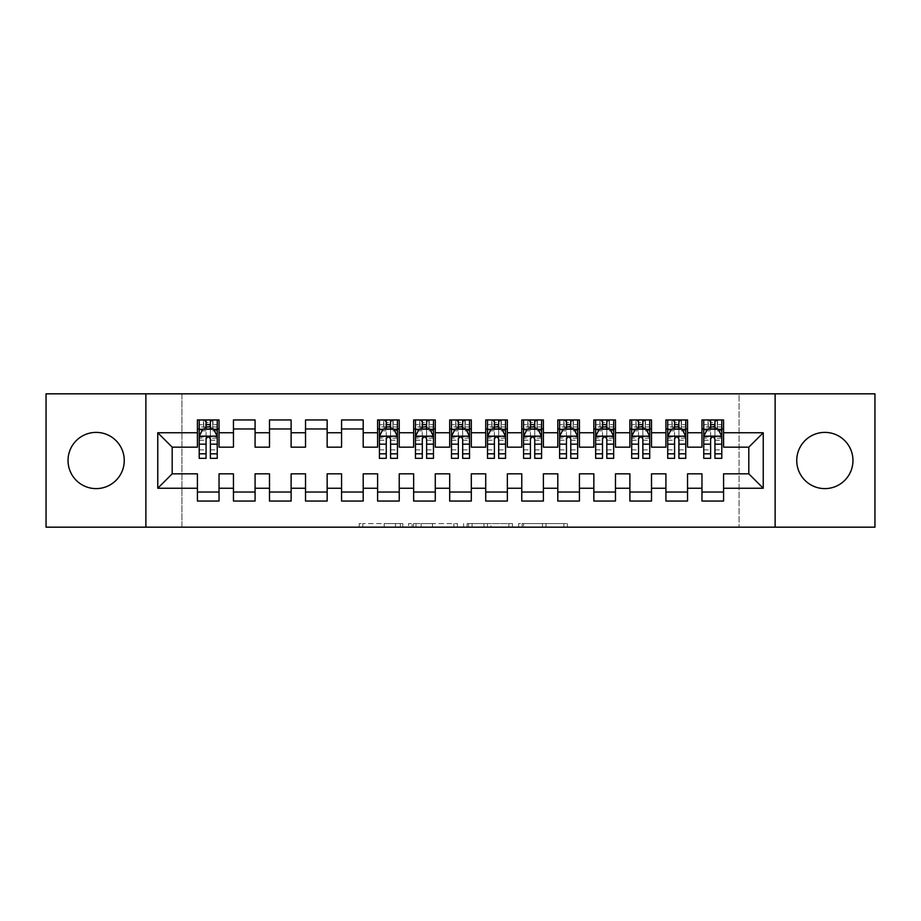 <?xml version="1.0" encoding="UTF-8"?>
<svg xmlns="http://www.w3.org/2000/svg" width="921" height="921" viewBox="0 0 921 921"><rect width="100%" height="100%" fill="white"/><g stroke="black" fill="none" stroke-linecap="round" stroke-linejoin="round"><path stroke-width="0.69" stroke-dasharray="4.61 3.45" d="M402.834 527.169L362.782 527.169L402.834 527.169L402.834 523.565L384.184 523.565L384.184 527.169L384.184 523.565L402.834 523.565L402.834 527.169L402.834 523.565L384.184 523.565L384.184 527.169L384.184 523.565L402.834 523.565L362.782 523.565L402.834 523.565M824.859 432.386A28.114 28.114 0 0 0 796.746 460.5A28.114 28.114 0 0 0 824.859 488.614A28.114 28.114 0 0 0 852.961 460.5A28.114 28.114 0 0 0 824.859 432.386M96.141 432.386A28.114 28.114 0 0 0 68.039 460.5A28.114 28.114 0 0 0 96.141 488.614A28.114 28.114 0 0 0 124.254 460.5A28.114 28.114 0 0 0 96.141 432.386M563.882 527.169L522.138 527.169L563.882 527.169L563.882 523.565L546.015 523.565L567.417 523.565L567.417 527.169L567.417 523.565L522.138 523.565L567.417 523.565L567.417 527.169L567.417 523.565L563.882 523.565L563.882 527.169M542.481 527.169L523.554 527.169L542.481 527.169L542.481 523.565L546.015 523.565L542.481 523.565L542.481 527.169L542.481 523.565L523.554 523.565L523.554 527.169L523.554 523.565L542.481 523.565L542.481 527.169M518.604 527.169L522.138 527.169L518.604 527.169L518.604 523.565L522.138 523.565L518.604 523.565L518.604 527.169M359.236 527.169L362.782 527.169L359.236 527.169L359.236 523.565L362.782 523.565L359.236 523.565L359.236 527.169M739.079 527.169L181.921 527.169L181.921 393.831L739.079 393.831L739.079 527.169L874.95 527.169L874.95 393.831L739.079 393.831L739.079 527.169M46.05 527.169L181.921 527.169L181.921 393.831L46.05 393.831L46.05 527.169M457.403 527.169L453.869 527.169L457.403 527.169L457.403 523.565L457.403 527.169M412.124 527.169L453.869 527.169L408.59 527.169L412.124 527.169L412.124 523.565L457.403 523.565L408.59 523.565L408.59 527.169L408.59 523.565L412.124 523.565L412.124 527.169M467.131 527.169L512.41 527.169L463.597 527.169L467.131 527.169L467.131 523.565L512.41 523.565L512.41 527.169L512.41 523.565L491.008 523.565L491.008 527.169M687.55 492.033L687.55 501.047L665.918 501.047L665.918 492.033L687.55 492.033L687.55 473.831L701.963 473.831L701.963 492.033L723.584 492.033L723.584 473.831L748.808 473.831L748.808 447.169L723.584 447.169L723.584 419.953L701.963 419.953L701.963 428.967L723.584 428.967M665.918 419.953L687.55 419.953L687.55 428.967L665.918 428.967L665.918 419.953M615.47 492.033L615.47 501.047L593.849 501.047L593.849 492.033L615.47 492.033L615.47 473.831L629.883 473.831L629.883 492.033L651.504 492.033L651.504 473.831L665.918 473.831L665.918 492.033M593.849 419.953L615.47 419.953L615.47 428.967L593.849 428.967L593.849 419.953M543.39 492.033L543.39 501.047L521.77 501.047L521.77 492.033L543.39 492.033L543.39 473.831L557.804 473.831L557.804 492.033L579.424 492.033L579.424 473.831L593.849 473.831L593.849 492.033M521.77 419.953L543.39 419.953L543.39 428.967L521.77 428.967L521.77 419.953M471.31 492.033L471.31 501.047L449.69 501.047L449.69 492.033L471.31 492.033L471.31 473.831L485.724 473.831L485.724 492.033L507.356 492.033L507.356 473.831L521.77 473.831L521.77 492.033M449.69 419.953L471.31 419.953L471.31 428.967L449.69 428.967L449.69 419.953M399.23 492.033L399.23 501.047L377.61 501.047L377.61 492.033L399.23 492.033L399.23 473.831L413.644 473.831L413.644 492.033L435.276 492.033L435.276 473.831L449.69 473.831L449.69 492.033M377.61 419.953L399.23 419.953L399.23 428.967L377.61 428.967L377.61 419.953M327.151 492.033L327.151 501.047L305.53 501.047L305.53 492.033L327.151 492.033L327.151 473.831L341.576 473.831L341.576 492.033L363.196 492.033L363.196 473.831L377.61 473.831L377.61 492.033M305.53 419.953L327.151 419.953L327.151 428.967L305.53 428.967L305.53 419.953M255.082 492.033L255.082 501.047L233.45 501.047L233.45 492.033L255.082 492.033L255.082 473.831L269.496 473.831L269.496 492.033L291.117 492.033L291.117 473.831L305.53 473.831L305.53 492.033M233.45 419.953L255.082 419.953L255.082 428.967L233.45 428.967L233.45 419.953M197.416 419.953L219.037 419.953L219.037 428.967L197.416 428.967L197.416 419.953M219.037 492.033L219.037 501.047L197.416 501.047L197.416 492.033L219.037 492.033L219.037 473.831L233.45 473.831L233.45 492.033M269.496 419.953L291.117 419.953L291.117 428.967L269.496 428.967L269.496 419.953M291.117 492.033L291.117 501.047L269.496 501.047L269.496 492.033M341.576 419.953L363.196 419.953L363.196 428.967L341.576 428.967L341.576 419.953M363.196 492.033L363.196 501.047L341.576 501.047L341.576 492.033M413.644 419.953L435.276 419.953L435.276 428.967L413.644 428.967L413.644 419.953M435.276 492.033L435.276 501.047L413.644 501.047L413.644 492.033M485.724 419.953L507.356 419.953L507.356 428.967L485.724 428.967L485.724 419.953M507.356 492.033L507.356 501.047L485.724 501.047L485.724 492.033M557.804 419.953L579.424 419.953L579.424 428.967L557.804 428.967L557.804 419.953M579.424 492.033L579.424 501.047L557.804 501.047L557.804 492.033M629.883 419.953L651.504 419.953L651.504 428.967L629.883 428.967L629.883 419.953M651.504 492.033L651.504 501.047L629.883 501.047L629.883 492.033M723.584 492.033L723.584 501.047L701.963 501.047L701.963 492.033M701.963 428.967L701.963 447.169L687.55 447.169L687.55 428.967M665.918 428.967L665.918 447.169L651.504 447.169L651.504 428.967M629.883 428.967L629.883 447.169L615.47 447.169L615.47 428.967M593.849 428.967L593.849 447.169L579.424 447.169L579.424 428.967M557.804 428.967L557.804 447.169L543.39 447.169L543.39 428.967M521.77 428.967L521.77 447.169L507.356 447.169L507.356 428.967M485.724 428.967L485.724 447.169L471.31 447.169L471.31 428.967M449.69 428.967L449.69 447.169L435.276 447.169L435.276 428.967M413.644 428.967L413.644 447.169L399.23 447.169L399.23 428.967M377.61 428.967L377.61 447.169L363.196 447.169L363.196 428.967M341.576 428.967L341.576 447.169L327.151 447.169L327.151 428.967M305.53 428.967L305.53 447.169L291.117 447.169L291.117 428.967M269.496 428.967L269.496 447.169L255.082 447.169L255.082 428.967M197.416 428.967L197.416 447.169L172.192 447.169L172.192 473.831L197.416 473.831L197.416 492.033M233.45 428.967L233.45 447.169L219.037 447.169L219.037 428.967M710.609 428.967L721.788 428.967L721.788 419.953L710.609 419.953L710.609 424.639L703.759 424.639L703.759 428.967L703.759 419.953L710.609 419.953M674.575 428.967L685.742 428.967L685.742 419.953L674.575 419.953L674.575 424.639L667.725 424.639L667.725 428.967L667.725 419.953L674.575 419.953M638.529 428.967L649.708 428.967L649.708 419.953L638.529 419.953L638.529 424.639L631.691 424.639L631.691 428.967L631.691 419.953L638.529 419.953M602.495 428.967L613.662 428.967L613.662 419.953L602.495 419.953L602.495 424.639L595.645 424.639L595.645 428.967L595.645 419.953L602.495 419.953M566.45 428.967L577.628 428.967L577.628 419.953L566.45 419.953L566.45 424.639L559.611 424.639L559.611 428.967L559.611 419.953L566.45 419.953M530.415 428.967L541.583 428.967L541.583 419.953L530.415 419.953L530.415 424.639L523.565 424.639L523.565 428.967L523.565 419.953L530.415 419.953M494.381 428.967L505.548 428.967L505.548 419.953L494.381 419.953L494.381 424.639L487.531 424.639L487.531 428.967L487.531 419.953L494.381 419.953M458.336 428.967L469.514 428.967L469.514 419.953L458.336 419.953L458.336 424.639L451.486 424.639L451.486 428.967L451.486 419.953L458.336 419.953M422.302 428.967L433.469 428.967L433.469 419.953L422.302 419.953L422.302 424.639L415.452 424.639L415.452 428.967L415.452 419.953L422.302 419.953M386.256 428.967L397.435 428.967L397.435 419.953L386.256 419.953L386.256 424.639L379.417 424.639L379.417 428.967L379.417 419.953L386.256 419.953M206.062 428.967L217.241 428.967L217.241 419.953L206.062 419.953L206.062 424.639L199.212 424.639L199.212 428.967L199.212 419.953L206.062 419.953M145.875 527.169L145.875 393.831M775.125 393.831L775.125 527.169M416.016 527.169L421.15 527.169L416.016 527.169L416.016 523.565L413.541 523.565L413.541 527.169L413.541 523.565L421.15 523.565L416.016 523.565L416.016 527.169M421.15 527.169L432.467 527.169L421.15 527.169L421.15 523.565L432.467 523.565L432.467 527.169L432.467 523.565L421.15 523.565L421.15 527.169M467.131 523.565L487.474 523.565L487.474 527.169L487.474 523.565L483.939 523.565L487.474 523.565L487.474 527.169L487.474 523.565L491.008 523.565M468.547 523.565L468.547 527.169L468.547 523.565M463.597 523.565L463.597 527.169L463.597 523.565M199.212 436.358L199.212 453.65L199.212 436.358L202.816 429.151L213.637 429.151L217.241 436.358L217.241 453.65L217.241 436.358M199.212 458.336L199.212 424.639L217.241 424.639L217.241 428.967L210.391 428.967M217.241 458.336L217.241 424.639L210.391 424.639L210.391 419.953M206.062 458.336L206.062 438.166L199.212 438.166M199.212 436.911L206.062 436.911L206.062 453.65L206.062 439.052C207.501 436.324 208.94 436.324 210.391 439.052L210.391 453.65L210.391 436.911L217.241 436.911M199.212 428.967L212.728 428.967L212.728 419.953L217.241 419.953M210.023 422.658L210.023 426.262L206.419 426.262L206.419 422.658L210.023 422.658L212.728 419.953L212.728 428.967L212.728 419.953L203.725 419.953L203.725 428.967L203.46 419.953L203.46 428.967M199.212 419.953L203.46 419.953M206.062 424.639L206.062 438.166M217.241 438.166L210.391 438.166L210.391 424.639M206.062 436.911L206.062 429.151M210.391 429.151L210.391 436.911M210.391 438.166L210.391 458.336M210.023 426.262L212.728 428.967L217.241 428.967M206.419 426.262L203.725 428.967M206.419 422.658L203.725 419.953M379.417 436.358L379.417 453.65L379.417 436.358L383.021 429.151L393.831 429.151L397.435 436.358L397.435 453.65L397.435 436.358M379.417 458.336L379.417 424.639L397.435 424.639L397.435 428.967L390.585 428.967M397.435 458.336L397.435 424.639L390.585 424.639L390.585 419.953M386.256 458.336L386.256 438.166L379.417 438.166M379.417 436.911L386.256 436.911L386.256 453.65L386.256 439.052C387.695 436.324 389.134 436.324 390.585 439.052L390.585 453.65L390.585 436.911L397.435 436.911M379.417 428.967L392.922 428.967L392.922 419.953L397.435 419.953M390.228 422.658L390.228 426.262L386.624 426.262L386.624 422.658L390.228 422.658L392.922 419.953L392.922 428.967L392.922 419.953L383.919 419.953L383.919 428.967L383.654 419.953L383.654 428.967M379.417 419.953L383.654 419.953M386.256 424.639L386.256 438.166M397.435 438.166L390.585 438.166L390.585 424.639M386.256 436.911L386.256 429.151M390.585 429.151L390.585 436.911M390.585 438.166L390.585 458.336M390.228 426.262L392.922 428.967L397.435 428.967M386.624 426.262L383.919 428.967M386.624 422.658L383.919 419.953M415.452 436.358L415.452 453.65L415.452 436.358L419.055 429.151L429.865 429.151L433.469 436.358L433.469 453.65L433.469 436.358M415.452 458.336L415.452 424.639L433.469 424.639L433.469 428.967L426.619 428.967M433.469 458.336L433.469 424.639L426.619 424.639L426.619 419.953M422.302 458.336L422.302 438.166L415.452 438.166M415.452 436.911L422.302 436.911L422.302 453.65L422.302 439.052C423.741 436.324 425.18 436.324 426.619 439.052L426.619 453.65L426.619 436.911L433.469 436.911M415.452 428.967L428.967 428.967L428.967 419.953L433.469 419.953M426.262 422.658L426.262 426.262L422.658 426.262L422.658 422.658L426.262 422.658L428.967 419.953L428.967 428.967L428.967 419.953L419.953 419.953L419.953 428.967L419.7 419.953L419.7 428.967M415.452 419.953L419.7 419.953M422.302 424.639L422.302 438.166M433.469 438.166L426.619 438.166L426.619 424.639M422.302 436.911L422.302 429.151M426.619 429.151L426.619 436.911M426.619 438.166L426.619 458.336M426.262 426.262L428.967 428.967L433.469 428.967M422.658 426.262L419.953 428.967M422.658 422.658L419.953 419.953M451.486 436.358L451.486 453.65L451.486 436.358L455.089 429.151L465.911 429.151L469.514 436.358L469.514 453.65L469.514 436.358M451.486 458.336L451.486 424.639L469.514 424.639L469.514 428.967L462.664 428.967M469.514 458.336L469.514 424.639L462.664 424.639L462.664 419.953M458.336 458.336L458.336 438.166L451.486 438.166M451.486 436.911L458.336 436.911L458.336 453.65L458.336 439.052C459.775 436.324 461.214 436.324 462.664 439.052L462.664 453.65L462.664 436.911L469.514 436.911M451.486 428.967L465.001 428.967L465.001 419.953L469.514 419.953M462.307 422.658L462.307 426.262L458.693 426.262L458.693 422.658L462.307 422.658L465.001 419.953L465.001 428.967L465.001 419.953L455.999 419.953L455.999 428.967L455.734 419.953L455.734 428.967M451.486 419.953L455.734 419.953M458.336 424.639L458.336 438.166M469.514 438.166L462.664 438.166L462.664 424.639M458.336 436.911L458.336 429.151M462.664 429.151L462.664 436.911M462.664 438.166L462.664 458.336M462.307 426.262L465.001 428.967L469.514 428.967M458.693 426.262L455.999 428.967M458.693 422.658L455.999 419.953M487.531 436.358L487.531 453.65L487.531 436.358L491.135 429.151L501.945 429.151L505.548 436.358L505.548 453.65L505.548 436.358M487.531 458.336L487.531 424.639L505.548 424.639L505.548 428.967L498.698 428.967M505.548 458.336L505.548 424.639L498.698 424.639L498.698 419.953M494.381 458.336L494.381 438.166L487.531 438.166M487.531 436.911L494.381 436.911L494.381 453.65L494.381 439.052C495.82 436.324 497.259 436.324 498.698 439.052L498.698 453.65L498.698 436.911L505.548 436.911M487.531 428.967L501.047 428.967L501.047 419.953L505.548 419.953M498.342 422.658L498.342 426.262L494.738 426.262L494.738 422.658L498.342 422.658L501.047 419.953L501.047 428.967L501.047 419.953L492.033 419.953L492.033 428.967L491.768 419.953L491.768 428.967M487.531 419.953L491.768 419.953M494.381 424.639L494.381 438.166M505.548 438.166L498.698 438.166L498.698 424.639M494.381 436.911L494.381 429.151M498.698 429.151L498.698 436.911M498.698 438.166L498.698 458.336M498.342 426.262L501.047 428.967L505.548 428.967M494.738 426.262L492.033 428.967M494.738 422.658L492.033 419.953M523.565 436.358L523.565 453.65L523.565 436.358L527.169 429.151L537.979 429.151L541.583 436.358L541.583 453.65L541.583 436.358M523.565 458.336L523.565 424.639L541.583 424.639L541.583 428.967L534.744 428.967M541.583 458.336L541.583 424.639L534.744 424.639L534.744 419.953M530.415 458.336L530.415 438.166L523.565 438.166M523.565 436.911L530.415 436.911L530.415 453.65L530.415 439.052C531.854 436.324 533.294 436.324 534.744 439.052L534.744 453.65L534.744 436.911L541.583 436.911M523.565 428.967L537.081 428.967L537.081 419.953L541.583 419.953M534.376 422.658L534.376 426.262L530.772 426.262L530.772 422.658L534.376 422.658L537.081 419.953L537.081 428.967L537.081 419.953L528.078 419.953L528.078 428.967L527.814 419.953L527.814 428.967M523.565 419.953L527.814 419.953M530.415 424.639L530.415 438.166M541.583 438.166L534.744 438.166L534.744 424.639M530.415 436.911L530.415 429.151M534.744 429.151L534.744 436.911M534.744 438.166L534.744 458.336M534.376 426.262L537.081 428.967L541.583 428.967M530.772 426.262L528.078 428.967M530.772 422.658L528.078 419.953M559.611 436.358L559.611 453.65L559.611 436.358L563.215 429.151L574.025 429.151L577.628 436.358L577.628 453.65L577.628 436.358M559.611 458.336L559.611 424.639L577.628 424.639L577.628 428.967L570.778 428.967M577.628 458.336L577.628 424.639L570.778 424.639L570.778 419.953M566.45 458.336L566.45 438.166L559.611 438.166M559.611 436.911L566.45 436.911L566.45 453.65L566.45 439.052C567.889 436.324 569.339 436.324 570.778 439.052L570.778 453.65L570.778 436.911L577.628 436.911M559.611 428.967L573.127 428.967L573.127 419.953L577.628 419.953M570.421 422.658L570.421 426.262L566.818 426.262L566.818 422.658L570.421 422.658L573.127 419.953L573.127 428.967L573.127 419.953L564.113 419.953L564.113 428.967L563.848 419.953L563.848 428.967M559.611 419.953L563.848 419.953M566.45 424.639L566.45 438.166M577.628 438.166L570.778 438.166L570.778 424.639M566.45 436.911L566.45 429.151M570.778 429.151L570.778 436.911M570.778 438.166L570.778 458.336M570.421 426.262L573.127 428.967L577.628 428.967M566.818 426.262L564.113 428.967M566.818 422.658L564.113 419.953M595.645 436.358L595.645 453.65L595.645 436.358L599.249 429.151L610.059 429.151L613.662 436.358L613.662 453.65L613.662 436.358M595.645 458.336L595.645 424.639L613.662 424.639L613.662 428.967L606.824 428.967M613.662 458.336L613.662 424.639L606.824 424.639L606.824 419.953M602.495 458.336L602.495 438.166L595.645 438.166M595.645 436.911L602.495 436.911L602.495 453.65L602.495 439.052C603.934 436.324 605.373 436.324 606.824 439.052L606.824 453.65L606.824 436.911L613.662 436.911M595.645 428.967L609.161 428.967L609.161 419.953L613.662 419.953M606.455 422.658L606.455 426.262L602.852 426.262L602.852 422.658L606.455 422.658L609.161 419.953L609.161 428.967L609.161 419.953L600.147 419.953L600.147 428.967L599.893 419.953L599.893 428.967M595.645 419.953L599.893 419.953M602.495 424.639L602.495 438.166M613.662 438.166L606.824 438.166L606.824 424.639M602.495 436.911L602.495 429.151M606.824 429.151L606.824 436.911M606.824 438.166L606.824 458.336M606.455 426.262L609.161 428.967L613.662 428.967M602.852 426.262L600.147 428.967M602.852 422.658L600.147 419.953M631.691 436.358L631.691 453.65L631.691 436.358L635.294 429.151L646.105 429.151L649.708 436.358L649.708 453.65L649.708 436.358M631.691 458.336L631.691 424.639L649.708 424.639L649.708 428.967L642.858 428.967M649.708 458.336L649.708 424.639L642.858 424.639L642.858 419.953M638.529 458.336L638.529 438.166L631.691 438.166M631.691 436.911L638.529 436.911L638.529 453.65L638.529 439.052C639.968 436.324 641.407 436.324 642.858 439.052L642.858 453.65L642.858 436.911L649.708 436.911M631.691 428.967L645.195 428.967L645.195 419.953L649.708 419.953M642.501 422.658L642.501 426.262L638.898 426.262L638.898 422.658L642.501 422.658L645.195 419.953L645.195 428.967L645.195 419.953L636.192 419.953L636.192 428.967L635.927 419.953L635.927 428.967M631.691 419.953L635.927 419.953M638.529 424.639L638.529 438.166M649.708 438.166L642.858 438.166L642.858 424.639M638.529 436.911L638.529 429.151M642.858 429.151L642.858 436.911M642.858 438.166L642.858 458.336M642.501 426.262L645.195 428.967L649.708 428.967M638.898 426.262L636.192 428.967M638.898 422.658L636.192 419.953M667.725 436.358L667.725 453.65L667.725 436.358L671.328 429.151L682.139 429.151L685.742 436.358L685.742 453.65L685.742 436.358M667.725 458.336L667.725 424.639L685.742 424.639L685.742 428.967L678.892 428.967M685.742 458.336L685.742 424.639L678.892 424.639L678.892 419.953M674.575 458.336L674.575 438.166L667.725 438.166M667.725 436.911L674.575 436.911L674.575 453.65L674.575 439.052C676.014 436.324 677.453 436.324 678.892 439.052L678.892 453.65L678.892 436.911L685.742 436.911M667.725 428.967L681.241 428.967L681.241 419.953L685.742 419.953M678.535 422.658L678.535 426.262L674.932 426.262L674.932 422.658L678.535 422.658L681.241 419.953L681.241 428.967L681.241 419.953L672.226 419.953L672.226 428.967L671.973 419.953L671.973 428.967M667.725 419.953L671.973 419.953M674.575 424.639L674.575 438.166M685.742 438.166L678.892 438.166L678.892 424.639M674.575 436.911L674.575 429.151M678.892 429.151L678.892 436.911M678.892 438.166L678.892 458.336M678.535 426.262L681.241 428.967L685.742 428.967M674.932 426.262L672.226 428.967M674.932 422.658L672.226 419.953M703.759 436.358L703.759 453.65L703.759 436.358L707.363 429.151L718.184 429.151L721.788 436.358L721.788 453.65L721.788 436.358M703.759 458.336L703.759 424.639L721.788 424.639L721.788 428.967L714.938 428.967M721.788 458.336L721.788 424.639L714.938 424.639L714.938 419.953M710.609 458.336L710.609 438.166L703.759 438.166M703.759 436.911L710.609 436.911L710.609 453.65L710.609 439.052C712.048 436.324 713.487 436.324 714.938 439.052L714.938 453.65L714.938 436.911L721.788 436.911M703.759 428.967L717.275 428.967L717.275 419.953L721.788 419.953M714.581 422.658L714.581 426.262L710.977 426.262L710.977 422.658L714.581 422.658L717.275 419.953L717.275 428.967L717.275 419.953L708.272 419.953L708.272 428.967L708.007 419.953L708.007 428.967M703.759 419.953L708.007 419.953M710.609 424.639L710.609 438.166M721.788 438.166L714.938 438.166L714.938 424.639M710.609 436.911L710.609 429.151M714.938 429.151L714.938 436.911M714.938 438.166L714.938 458.336M714.581 426.262L717.275 428.967L721.788 428.967M710.977 426.262L708.272 428.967M710.977 422.658L708.272 419.953M400.359 523.565L400.359 527.169L400.359 523.565M395.5 523.565L395.5 527.169L395.5 523.565M362.782 523.565L362.782 527.169L362.782 523.565M453.869 523.565L453.869 527.169L453.869 523.565M508.876 523.565L508.876 527.169L508.876 523.565M483.939 523.565L483.939 527.169L483.939 523.565M472.082 523.565L472.082 527.169L472.082 523.565M546.015 523.565L546.015 527.169L546.015 523.565M522.138 523.565L522.138 527.169L522.138 523.565M199.304 436.174L217.149 436.174M199.212 449.897L206.062 449.897M206.062 430.832L199.212 430.832M217.241 430.832L210.391 430.832M202.608 429.577L206.062 429.577M210.391 429.577L213.845 429.577M210.391 449.897L217.241 449.897M199.212 440.238L206.062 440.238M210.391 440.238L217.241 440.238M217.241 426.93L210.391 426.93M206.062 426.93L199.212 426.93M212.993 419.953L212.993 428.967M379.498 436.174L397.342 436.174M379.417 449.897L386.256 449.897M386.256 430.832L379.417 430.832M397.435 430.832L390.585 430.832M382.802 429.577L386.256 429.577M390.585 429.577L394.038 429.577M390.585 449.897L397.435 449.897M379.417 440.238L386.256 440.238M390.585 440.238L397.435 440.238M397.435 426.93L390.585 426.93M386.256 426.93L379.417 426.93M393.186 419.953L393.186 428.967M415.544 436.174L433.377 436.174M415.452 449.897L422.302 449.897M422.302 430.832L415.452 430.832M433.469 430.832L426.619 430.832M418.836 429.577L422.302 429.577M426.619 429.577L430.084 429.577M426.619 449.897L433.469 449.897M415.452 440.238L422.302 440.238M426.619 440.238L433.469 440.238M433.469 426.93L426.619 426.93M422.302 426.93L415.452 426.93M429.232 419.953L429.232 428.967M451.578 436.174L469.422 436.174M451.486 449.897L458.336 449.897M458.336 430.832L451.486 430.832M469.514 430.832L462.664 430.832M454.882 429.577L458.336 429.577M462.664 429.577L466.118 429.577M462.664 449.897L469.514 449.897M451.486 440.238L458.336 440.238M462.664 440.238L469.514 440.238M469.514 426.93L462.664 426.93M458.336 426.93L451.486 426.93M465.266 419.953L465.266 428.967M487.623 436.174L505.456 436.174M487.531 449.897L494.381 449.897M494.381 430.832L487.531 430.832M505.548 430.832L498.698 430.832M490.916 429.577L494.381 429.577M498.698 429.577L502.164 429.577M498.698 449.897L505.548 449.897M487.531 440.238L494.381 440.238M498.698 440.238L505.548 440.238M505.548 426.93L498.698 426.93M494.381 426.93L487.531 426.93M501.3 419.953L501.3 428.967M523.658 436.174L541.502 436.174M523.565 449.897L530.415 449.897M530.415 430.832L523.565 430.832M541.583 430.832L534.744 430.832M526.962 429.577L530.415 429.577M534.744 429.577L538.198 429.577M534.744 449.897L541.583 449.897M523.565 440.238L530.415 440.238M534.744 440.238L541.583 440.238M541.583 426.93L534.744 426.93M530.415 426.93L523.565 426.93M537.346 419.953L537.346 428.967M559.703 436.174L577.536 436.174M559.611 449.897L566.45 449.897M566.45 430.832L559.611 430.832M577.628 430.832L570.778 430.832M562.996 429.577L566.45 429.577M570.778 429.577L574.244 429.577M570.778 449.897L577.628 449.897M559.611 440.238L566.45 440.238M570.778 440.238L577.628 440.238M577.628 426.93L570.778 426.93M566.45 426.93L559.611 426.93M573.38 419.953L573.38 428.967M595.737 436.174L613.582 436.174M595.645 449.897L602.495 449.897M602.495 430.832L595.645 430.832M613.662 430.832L606.824 430.832M599.03 429.577L602.495 429.577M606.824 429.577L610.278 429.577M606.824 449.897L613.662 449.897M595.645 440.238L602.495 440.238M606.824 440.238L613.662 440.238M613.662 426.93L606.824 426.93M602.495 426.93L595.645 426.93M609.426 419.953L609.426 428.967M631.771 436.174L649.616 436.174M631.691 449.897L638.529 449.897M638.529 430.832L631.691 430.832M649.708 430.832L642.858 430.832M635.076 429.577L638.529 429.577M642.858 429.577L646.323 429.577M642.858 449.897L649.708 449.897M631.691 440.238L638.529 440.238M642.858 440.238L649.708 440.238M649.708 426.93L642.858 426.93M638.529 426.93L631.691 426.93M645.46 419.953L645.46 428.967M667.817 436.174L685.65 436.174M667.725 449.897L674.575 449.897M674.575 430.832L667.725 430.832M685.742 430.832L678.892 430.832M671.11 429.577L674.575 429.577M678.892 429.577L682.357 429.577M678.892 449.897L685.742 449.897M667.725 440.238L674.575 440.238M678.892 440.238L685.742 440.238M685.742 426.93L678.892 426.93M674.575 426.93L667.725 426.93M681.505 419.953L681.505 428.967M703.851 436.174L721.696 436.174M703.759 449.897L710.609 449.897M710.609 430.832L703.759 430.832M721.788 430.832L714.938 430.832M707.155 429.577L710.609 429.577M714.938 429.577L718.392 429.577M714.938 449.897L721.788 449.897M703.759 440.238L710.609 440.238M714.938 440.238L721.788 440.238M721.788 426.93L714.938 426.93M710.609 426.93L703.759 426.93M717.54 419.953L717.54 428.967M199.212 453.65L206.062 453.65M210.391 453.65L217.241 453.65M379.417 453.65L386.256 453.65M390.585 453.65L397.435 453.65M415.452 453.65L422.302 453.65M426.619 453.65L433.469 453.65M451.486 453.65L458.336 453.65M462.664 453.65L469.514 453.65M487.531 453.65L494.381 453.65M498.698 453.65L505.548 453.65M523.565 453.65L530.415 453.65M534.744 453.65L541.583 453.65M559.611 453.65L566.45 453.65M570.778 453.65L577.628 453.65M595.645 453.65L602.495 453.65M606.824 453.65L613.662 453.65M631.691 453.65L638.529 453.65M642.858 453.65L649.708 453.65M667.725 453.65L674.575 453.65M678.892 453.65L685.742 453.65M703.759 453.65L710.609 453.65M714.938 453.65L721.788 453.65"/><path stroke-width="1.38" d="M824.859 432.386A28.114 28.114 0 0 0 796.746 460.5A28.114 28.114 0 0 0 824.859 488.614A28.114 28.114 0 0 0 852.961 460.5A28.114 28.114 0 0 0 824.859 432.386M96.141 432.386A28.114 28.114 0 0 0 68.039 460.5A28.114 28.114 0 0 0 96.141 488.614A28.114 28.114 0 0 0 124.254 460.5A28.114 28.114 0 0 0 96.141 432.386M775.125 527.169L874.95 527.169L874.95 393.831L775.125 393.831L775.125 527.169L145.875 527.169L145.875 393.831L46.05 393.831L46.05 527.169L145.875 527.169M775.125 393.831L145.875 393.831M157.767 488.245L157.767 432.755L197.416 432.755L197.416 447.169L172.192 447.169L172.192 473.831L157.767 488.245L197.416 488.245L197.416 501.047L219.037 501.047L219.037 488.245L233.45 488.245L233.45 501.047L255.082 501.047L255.082 488.245L269.496 488.245L269.496 501.047L291.117 501.047L291.117 488.245L305.53 488.245L305.53 501.047L327.151 501.047L327.151 488.245L341.576 488.245L341.576 501.047L363.196 501.047L363.196 488.245L377.61 488.245L377.61 501.047L399.23 501.047L399.23 488.245L413.644 488.245L413.644 501.047L435.276 501.047L435.276 488.245L449.69 488.245L449.69 501.047L471.31 501.047L471.31 488.245L485.724 488.245L485.724 501.047L507.356 501.047L507.356 488.245L521.77 488.245L521.77 501.047L543.39 501.047L543.39 488.245L557.804 488.245L557.804 501.047L579.424 501.047L579.424 488.245L593.849 488.245L593.849 501.047L615.47 501.047L615.47 488.245L629.883 488.245L629.883 501.047L651.504 501.047L651.504 488.245L665.918 488.245L665.918 501.047L687.55 501.047L687.55 488.245L701.963 488.245L701.963 501.047L723.584 501.047L723.584 473.831L748.808 473.831L748.808 447.169L723.584 447.169L723.584 432.755L763.233 432.755L763.233 488.245L723.584 488.245M723.584 432.755L723.584 419.953L701.963 419.953L701.963 432.755L687.55 432.755L687.55 419.953L665.918 419.953L665.918 432.755L651.504 432.755L651.504 419.953L629.883 419.953L629.883 432.755L615.47 432.755L615.47 419.953L593.849 419.953L593.849 432.755L579.424 432.755L579.424 419.953L557.804 419.953L557.804 432.755L543.39 432.755L543.39 419.953L521.77 419.953L521.77 432.755L507.356 432.755L507.356 419.953L485.724 419.953L485.724 432.755L471.31 432.755L471.31 419.953L449.69 419.953L449.69 432.755L435.276 432.755L435.276 419.953L413.644 419.953L413.644 432.755L399.23 432.755L399.23 419.953L377.61 419.953L377.61 432.755L363.196 432.755L363.196 419.953L341.576 419.953L341.576 432.755L327.151 432.755L327.151 419.953L305.53 419.953L305.53 432.755L291.117 432.755L291.117 419.953L269.496 419.953L269.496 432.755L255.082 432.755L255.082 419.953L233.45 419.953L233.45 432.755L219.037 432.755L219.037 419.953L197.416 419.953L197.416 432.755M687.55 488.245L687.55 473.831L701.963 473.831L701.963 488.245M763.233 432.755L748.808 447.169M651.504 488.245L651.504 473.831L665.918 473.831L665.918 488.245M701.963 432.755L701.963 447.169L687.55 447.169L687.55 432.755M615.47 488.245L615.47 473.831L629.883 473.831L629.883 488.245M665.918 432.755L665.918 447.169L651.504 447.169L651.504 432.755M579.424 488.245L579.424 473.831L593.849 473.831L593.849 488.245M629.883 432.755L629.883 447.169L615.47 447.169L615.47 432.755M543.39 488.245L543.39 473.831L557.804 473.831L557.804 488.245M593.849 432.755L593.849 447.169L579.424 447.169L579.424 432.755M507.356 488.245L507.356 473.831L521.77 473.831L521.77 488.245M557.804 432.755L557.804 447.169L543.39 447.169L543.39 432.755M471.31 488.245L471.31 473.831L485.724 473.831L485.724 488.245M521.77 432.755L521.77 447.169L507.356 447.169L507.356 432.755M435.276 488.245L435.276 473.831L449.69 473.831L449.69 488.245M485.724 432.755L485.724 447.169L471.31 447.169L471.31 432.755M399.23 488.245L399.23 473.831L413.644 473.831L413.644 488.245M449.69 432.755L449.69 447.169L435.276 447.169L435.276 432.755M363.196 488.245L363.196 473.831L377.61 473.831L377.61 488.245M413.644 432.755L413.644 447.169L399.23 447.169L399.23 432.755M327.151 488.245L327.151 473.831L341.576 473.831L341.576 488.245M377.61 432.755L377.61 447.169L363.196 447.169L363.196 432.755M291.117 488.245L291.117 473.831L305.53 473.831L305.53 488.245M341.576 432.755L341.576 447.169L327.151 447.169L327.151 432.755M255.082 488.245L255.082 473.831L269.496 473.831L269.496 488.245M305.53 432.755L305.53 447.169L291.117 447.169L291.117 432.755M219.037 488.245L219.037 473.831L233.45 473.831L233.45 488.245M269.496 432.755L269.496 447.169L255.082 447.169L255.082 432.755M172.192 473.831L197.416 473.831L197.416 488.245M233.45 432.755L233.45 447.169L219.037 447.169L219.037 432.755M701.963 428.967L703.759 428.967M721.788 428.967L723.584 428.967M665.918 428.967L667.725 428.967M685.742 428.967L687.55 428.967M629.883 428.967L631.691 428.967M649.708 428.967L651.504 428.967M593.849 428.967L595.645 428.967M613.662 428.967L615.47 428.967M557.804 428.967L559.611 428.967M577.628 428.967L579.424 428.967M521.77 428.967L523.565 428.967M541.583 428.967L543.39 428.967M485.724 428.967L487.531 428.967M505.548 428.967L507.356 428.967M449.69 428.967L451.486 428.967M469.514 428.967L471.31 428.967M413.644 428.967L415.452 428.967M433.469 428.967L435.276 428.967M377.61 428.967L379.417 428.967M397.435 428.967L399.23 428.967M341.576 428.967L363.196 428.967M305.53 428.967L327.151 428.967M269.496 428.967L291.117 428.967M233.45 428.967L255.082 428.967M197.416 428.967L199.212 428.967M217.241 428.967L219.037 428.967M197.416 492.033L219.037 492.033M233.45 492.033L255.082 492.033M269.496 492.033L291.117 492.033M305.53 492.033L327.151 492.033M341.576 492.033L363.196 492.033M377.61 492.033L399.23 492.033M413.644 492.033L435.276 492.033M449.69 492.033L471.31 492.033M485.724 492.033L507.356 492.033M521.77 492.033L543.39 492.033M557.804 492.033L579.424 492.033M593.849 492.033L615.47 492.033M629.883 492.033L651.504 492.033M665.918 492.033L687.55 492.033M701.963 492.033L723.584 492.033M157.767 432.755L172.192 447.169M748.808 473.831L763.233 488.245M210.391 424.639L206.062 424.639M217.241 453.823L210.391 453.823L210.391 458.336L217.241 458.336L217.241 436.358L213.637 429.151L202.816 429.151L199.212 436.358L199.212 458.336L206.062 458.336L206.062 453.823L199.212 453.823M199.212 436.358L199.212 419.953M217.241 436.358L217.241 419.953M206.062 429.151L206.062 419.953M210.391 419.953L210.391 429.151M210.391 453.823L210.391 439.052C208.952 436.278 207.513 436.278 206.062 439.052L206.062 453.823M210.391 428.967L206.062 428.967M390.585 424.639L386.256 424.639M397.435 453.823L390.585 453.823L390.585 458.336L397.435 458.336L397.435 436.358L393.831 429.151L383.021 429.151L379.417 436.358L379.417 458.336L386.256 458.336L386.256 453.823L379.417 453.823M379.417 436.358L379.417 419.953M397.435 436.358L397.435 419.953M386.256 429.151L386.256 419.953M390.585 419.953L390.585 429.151M390.585 453.823L390.585 439.052C389.146 436.278 387.706 436.278 386.256 439.052L386.256 453.823M390.585 428.967L386.256 428.967M426.619 424.639L422.302 424.639M433.469 453.823L426.619 453.823L426.619 458.336L433.469 458.336L433.469 436.358L429.865 429.151L419.055 429.151L415.452 436.358L415.452 458.336L422.302 458.336L422.302 453.823L415.452 453.823M415.452 436.358L415.452 419.953M433.469 436.358L433.469 419.953M422.302 429.151L422.302 419.953M426.619 419.953L426.619 429.151M426.619 453.823L426.619 439.052C425.18 436.278 423.741 436.278 422.302 439.052L422.302 453.823M426.619 428.967L422.302 428.967M462.664 424.639L458.336 424.639M469.514 453.823L462.664 453.823L462.664 458.336L469.514 458.336L469.514 436.358L465.911 429.151L455.089 429.151L451.486 436.358L451.486 458.336L458.336 458.336L458.336 453.823L451.486 453.823M451.486 436.358L451.486 419.953M469.514 436.358L469.514 419.953M458.336 429.151L458.336 419.953M462.664 419.953L462.664 429.151M462.664 453.823L462.664 439.052C461.225 436.278 459.786 436.278 458.336 439.052L458.336 453.823M462.664 428.967L458.336 428.967M498.698 424.639L494.381 424.639M505.548 453.823L498.698 453.823L498.698 458.336L505.548 458.336L505.548 436.358L501.945 429.151L491.135 429.151L487.531 436.358L487.531 458.336L494.381 458.336L494.381 453.823L487.531 453.823M487.531 436.358L487.531 419.953M505.548 436.358L505.548 419.953M494.381 429.151L494.381 419.953M498.698 419.953L498.698 429.151M498.698 453.823L498.698 439.052C497.259 436.278 495.82 436.278 494.381 439.052L494.381 453.823M498.698 428.967L494.381 428.967M534.744 424.639L530.415 424.639M541.583 453.823L534.744 453.823L534.744 458.336L541.583 458.336L541.583 436.358L537.979 429.151L527.169 429.151L523.565 436.358L523.565 458.336L530.415 458.336L530.415 453.823L523.565 453.823M523.565 436.358L523.565 419.953M541.583 436.358L541.583 419.953M530.415 429.151L530.415 419.953M534.744 419.953L534.744 429.151M534.744 453.823L534.744 439.052C533.305 436.278 531.854 436.278 530.415 439.052L530.415 453.823M534.744 428.967L530.415 428.967M570.778 424.639L566.45 424.639M577.628 453.823L570.778 453.823L570.778 458.336L577.628 458.336L577.628 436.358L574.025 429.151L563.215 429.151L559.611 436.358L559.611 458.336L566.45 458.336L566.45 453.823L559.611 453.823M559.611 436.358L559.611 419.953M577.628 436.358L577.628 419.953M566.45 429.151L566.45 419.953M570.778 419.953L570.778 429.151M570.778 453.823L570.778 439.052C569.339 436.278 567.9 436.278 566.45 439.052L566.45 453.823M570.778 428.967L566.45 428.967M606.824 424.639L602.495 424.639M613.662 453.823L606.824 453.823L606.824 458.336L613.662 458.336L613.662 436.358L610.059 429.151L599.249 429.151L595.645 436.358L595.645 458.336L602.495 458.336L602.495 453.823L595.645 453.823M595.645 436.358L595.645 419.953M613.662 436.358L613.662 419.953M602.495 429.151L602.495 419.953M606.824 419.953L606.824 429.151M606.824 453.823L606.824 439.052C605.385 436.278 603.934 436.278 602.495 439.052L602.495 453.823M606.824 428.967L602.495 428.967M642.858 424.639L638.529 424.639M649.708 453.823L642.858 453.823L642.858 458.336L649.708 458.336L649.708 436.358L646.105 429.151L635.294 429.151L631.691 436.358L631.691 458.336L638.529 458.336L638.529 453.823L631.691 453.823M631.691 436.358L631.691 419.953M649.708 436.358L649.708 419.953M638.529 429.151L638.529 419.953M642.858 419.953L642.858 429.151M642.858 453.823L642.858 439.052C641.419 436.278 639.98 436.278 638.529 439.052L638.529 453.823M642.858 428.967L638.529 428.967M678.892 424.639L674.575 424.639M685.742 453.823L678.892 453.823L678.892 458.336L685.742 458.336L685.742 436.358L682.139 429.151L671.328 429.151L667.725 436.358L667.725 458.336L674.575 458.336L674.575 453.823L667.725 453.823M667.725 436.358L667.725 419.953M685.742 436.358L685.742 419.953M674.575 429.151L674.575 419.953M678.892 419.953L678.892 429.151M678.892 453.823L678.892 439.052C677.453 436.278 676.014 436.278 674.575 439.052L674.575 453.823M678.892 428.967L674.575 428.967M714.938 424.639L710.609 424.639M721.788 453.823L714.938 453.823L714.938 458.336L721.788 458.336L721.788 436.358L718.184 429.151L707.363 429.151L703.759 436.358L703.759 458.336L710.609 458.336L710.609 453.823L703.759 453.823M703.759 436.358L703.759 419.953M721.788 436.358L721.788 419.953M710.609 429.151L710.609 419.953M714.938 419.953L714.938 429.151M714.938 453.823L714.938 439.052C713.499 436.278 712.06 436.278 710.609 439.052L710.609 453.823M714.938 428.967L710.609 428.967M217.149 436.174L199.304 436.174M199.212 429.577L202.608 429.577M213.845 429.577L217.241 429.577M206.062 444.164L199.212 444.164M217.241 444.164L210.391 444.164M210.391 426.93L206.062 426.93M397.342 436.174L379.498 436.174M379.417 429.577L382.802 429.577M394.038 429.577L397.435 429.577M386.256 444.164L379.417 444.164M397.435 444.164L390.585 444.164M390.585 426.93L386.256 426.93M433.377 436.174L415.544 436.174M415.452 429.577L418.836 429.577M430.084 429.577L433.469 429.577M422.302 444.164L415.452 444.164M433.469 444.164L426.619 444.164M426.619 426.93L422.302 426.93M469.422 436.174L451.578 436.174M451.486 429.577L454.882 429.577M466.118 429.577L469.514 429.577M458.336 444.164L451.486 444.164M469.514 444.164L462.664 444.164M462.664 426.93L458.336 426.93M505.456 436.174L487.623 436.174M487.531 429.577L490.916 429.577M502.164 429.577L505.548 429.577M494.381 444.164L487.531 444.164M505.548 444.164L498.698 444.164M498.698 426.93L494.381 426.93M541.502 436.174L523.658 436.174M523.565 429.577L526.962 429.577M538.198 429.577L541.583 429.577M530.415 444.164L523.565 444.164M541.583 444.164L534.744 444.164M534.744 426.93L530.415 426.93M577.536 436.174L559.703 436.174M559.611 429.577L562.996 429.577M574.244 429.577L577.628 429.577M566.45 444.164L559.611 444.164M577.628 444.164L570.778 444.164M570.778 426.93L566.45 426.93M613.582 436.174L595.737 436.174M595.645 429.577L599.03 429.577M610.278 429.577L613.662 429.577M602.495 444.164L595.645 444.164M613.662 444.164L606.824 444.164M606.824 426.93L602.495 426.93M649.616 436.174L631.771 436.174M631.691 429.577L635.076 429.577M646.323 429.577L649.708 429.577M638.529 444.164L631.691 444.164M649.708 444.164L642.858 444.164M642.858 426.93L638.529 426.93M685.65 436.174L667.817 436.174M667.725 429.577L671.11 429.577M682.357 429.577L685.742 429.577M674.575 444.164L667.725 444.164M685.742 444.164L678.892 444.164M678.892 426.93L674.575 426.93M721.696 436.174L703.851 436.174M703.759 429.577L707.155 429.577M718.392 429.577L721.788 429.577M710.609 444.164L703.759 444.164M721.788 444.164L714.938 444.164M714.938 426.93L710.609 426.93"/></g></svg>
